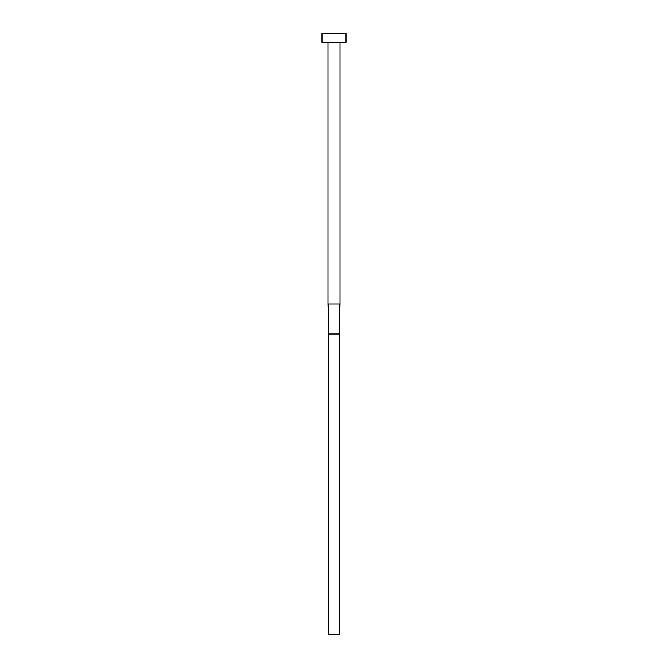 <?xml version="1.0" encoding="UTF-8"?>
<svg xmlns="http://www.w3.org/2000/svg" width="668" height="668" viewBox="0 0 668 668"><rect width="100%" height="100%" fill="white"/><g stroke="black" fill="none" stroke-linecap="round" stroke-linejoin="round"><path stroke-width="0.5" stroke-dasharray="3.34 2.5" d="M340.012 42.418L327.988 42.418L340.012 42.418M321.976 42.418L346.024 42.418M321.976 33.4L346.024 33.4M327.988 303.94L340.012 303.94M339.778 303.94L339.26 334L328.739 334L328.222 303.94M339.26 334L339.26 634.6L328.739 634.6L328.739 334"/><path stroke-width="1" d="M340.012 42.418L340.012 303.94L327.988 303.94L327.988 42.418M346.024 42.418L321.976 42.418L321.976 33.4L346.024 33.4L346.024 42.418M339.778 303.94L339.26 334L328.739 334L328.222 303.94M340.012 303.94L339.26 334L339.26 634.6L328.739 634.6L328.739 334L327.988 303.94"/></g></svg>
